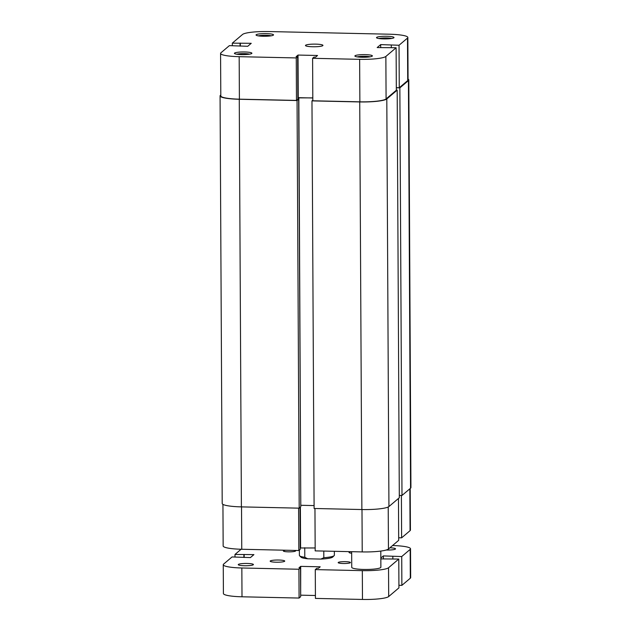 <?xml version="1.0" encoding="UTF-8"?>
<svg xmlns="http://www.w3.org/2000/svg" width="631" height="631" viewBox="0 0 631 631"><rect width="100%" height="100%" fill="white"/><g stroke="black" fill="none" stroke-linecap="round" stroke-linejoin="round"><path stroke-width="0.95" d="M323.782 551.068L323.821 557.709A17.487 2.65 -0.3 0 0 334.162 555.627A17.487 2.65 -0.3 0 0 334.367 555.217L334.343 551.305M299.37 550.066L299.394 555.398A17.487 2.65 -0.3 0 0 299.607 555.808A17.487 2.65 -0.3 0 0 304.789 557.283L307.739 558.79L320.887 559.082L323.821 557.709M304.741 547.74L304.789 557.283M307.739 558.79A16.027 2.429 179.7 0 1 301.05 557.205L299.607 555.808M334.162 555.627L332.726 557.039A16.027 2.429 179.7 0 1 320.887 559.082M380.793 551.068L380.879 567.182A14.568 2.208 179.7 0 1 363.732 569.446A14.568 2.208 179.7 0 1 351.735 567.332L351.656 551.683M276.165 562.213A7.288 1.104 -0.3 0 0 284.739 561.085A7.288 1.104 -0.3 0 0 278.744 560.028A7.288 1.104 -0.3 0 0 270.171 561.156A7.288 1.104 -0.3 0 0 276.165 562.213M343.225 563.499A6.121 0.923 -0.3 0 0 350.426 562.544A6.121 0.923 -0.3 0 0 345.386 561.661A6.121 0.923 -0.3 0 0 338.184 562.607A6.121 0.923 -0.3 0 0 343.225 563.499M285.567 550.232A6.121 0.923 -0.3 0 0 283.351 550.958A6.121 0.923 -0.3 0 0 288.391 551.841A6.121 0.923 -0.3 0 0 295.592 550.887A6.121 0.923 -0.3 0 0 294.772 550.429M247.178 563.459A7.58 1.144 179.7 0 1 253.417 564.556A7.58 1.144 179.7 0 1 244.497 565.731A7.58 1.144 179.7 0 1 238.258 564.635A7.58 1.144 179.7 0 1 247.178 563.459M389.903 547.787A7.58 1.144 179.7 0 1 395.511 548.867A7.58 1.144 179.7 0 1 386.598 550.043A7.58 1.144 179.7 0 1 386.18 550.027M350.915 551.668A7.288 1.104 -0.3 0 0 349.038 552.417A7.288 1.104 -0.3 0 0 351.664 553.253M241.121 549.246L234.992 554.452L253.914 554.617L250.412 557.591L232.05 556.944L223.611 564.106A22.582 3.423 179.7 0 0 223.256 564.713A22.582 3.423 179.7 0 0 241.847 567.987L298.928 569.249L300.522 567.892L298.944 567.853L300.695 566.37L320.201 566.804L318.45 568.286L316.872 568.255L315.279 569.604L362.32 570.645A22.582 3.423 179.7 0 0 388.538 567.75L398.784 559.05L380.84 558.9M380.832 558.056L383.364 555.911L401.718 556.558L410.166 549.396A22.582 3.423 179.7 0 0 410.521 548.789A22.582 3.423 179.7 0 0 392.553 545.531M410.521 548.789L410.671 577.594A22.582 3.423 179.7 0 1 410.316 578.201L401.876 585.363L401.718 556.558M392.845 558.924L392.829 556.361M401.876 585.363L398.926 585.3M383.38 558.956L383.364 555.911M315.279 569.604L315.429 598.409L362.47 599.45A22.582 3.423 179.7 0 0 388.688 596.555L398.934 587.855L398.784 559.05M300.671 595.325L300.695 566.37M300.845 595.175L315.413 595.498M223.256 564.713L223.406 593.526A22.582 3.423 179.7 0 0 241.996 596.792L299.078 598.054L300.671 596.697L300.522 567.892M299.078 598.054L298.928 569.249M244.181 557.457L244.165 554.404M243.897 557.449L243.881 554.649M235 557.007L234.992 554.452M398.469 498.458L398.689 540.325L388.444 549.025A22.582 3.423 179.7 0 1 362.218 551.92L315.177 550.879L314.956 508.507M410.205 488.497L410.426 530.064A22.582 3.423 179.7 0 1 410.071 530.671L401.624 537.833L401.403 495.461M398.674 537.77L401.624 537.833M300.214 547.976L315.161 547.968M298.605 508.144L298.834 550.524L300.222 549.341L300.001 507.474M298.834 550.524L241.752 549.262A22.582 3.423 179.7 0 1 223.153 545.996L222.94 504.382M300.388 507.143L300.601 547.645M408.06 79.088A23.315 3.534 179.7 0 1 408.793 79.963A23.315 3.534 179.7 0 1 408.431 80.594L399.857 87.867L396.315 87.788M408.793 79.963L410.931 487.566A23.315 3.534 179.7 0 1 410.56 488.197L401.986 495.469L399.857 87.867M401.986 495.469L399.297 495.414M397.175 90.138L386.803 98.949A23.315 3.534 179.7 0 1 359.733 101.938L311.974 100.881L314.112 508.483L361.871 509.54A23.315 3.534 179.7 0 0 388.933 506.551L399.313 497.749L397.175 90.138L396.331 90.123M311.974 100.881L312.818 100.163M300.782 505.431L298.834 97.679L312.81 97.986M300.963 505.281L314.096 505.573M297.864 98.499L298.834 97.679M241.397 506.882L239.267 99.272A23.315 3.534 179.7 0 1 220.069 95.904L222.207 503.506A23.315 3.534 179.7 0 0 241.397 506.882L299.197 508.16L300.79 506.803L298.66 99.193L297.864 99.177M299.197 508.16L297.059 100.55L298.66 99.193M239.267 99.272L297.059 100.55M220.069 95.904A23.315 3.534 179.7 0 1 220.44 95.273L220.795 94.973M263.245 36.251A8.739 1.325 179.7 0 1 256.147 35.186A8.739 1.325 179.7 0 1 266.337 33.624A8.739 1.325 179.7 0 1 273.428 35.091A8.739 1.325 179.7 0 1 263.245 36.251M271.164 35.809A7.288 1.104 -0.3 0 0 266.085 35.281A7.288 1.104 -0.3 0 0 258.418 35.872M383.711 38.909A8.739 1.325 179.7 0 1 376.62 37.844A8.739 1.325 179.7 0 1 386.803 36.282A8.739 1.325 179.7 0 1 393.902 37.75A8.739 1.325 179.7 0 1 383.711 38.909M391.638 38.467A7.288 1.104 -0.3 0 0 386.551 37.947A7.288 1.104 -0.3 0 0 378.892 38.538M241.618 54.605A8.739 1.325 179.7 0 1 234.519 53.54A8.739 1.325 179.7 0 1 244.71 51.979A8.739 1.325 179.7 0 1 251.801 53.446A8.739 1.325 179.7 0 1 241.618 54.605M249.537 54.163A7.288 1.104 -0.3 0 0 244.457 53.635A7.288 1.104 -0.3 0 0 236.791 54.227M362.084 57.263A8.739 1.325 179.7 0 1 354.993 56.198A8.739 1.325 179.7 0 1 365.175 54.637A8.739 1.325 179.7 0 1 372.274 56.104A8.739 1.325 179.7 0 1 362.084 57.263M370.011 56.822A7.288 1.104 -0.3 0 0 364.931 56.301A7.288 1.104 -0.3 0 0 357.264 56.893M315.752 44.131A8.739 1.325 -0.3 0 0 305.467 45.487A8.739 1.325 -0.3 0 0 312.668 46.757A8.739 1.325 -0.3 0 0 322.954 45.4A8.739 1.325 -0.3 0 0 315.752 44.131M239.173 56.68L296.255 57.934L296.475 100.424L239.394 99.17A22.582 3.423 179.7 0 1 220.795 95.896L220.574 53.406A22.582 3.423 -0.3 0 0 239.173 56.68L239.394 99.17M396.11 47.743L385.864 56.443L386.085 98.933L396.331 90.233L396.11 47.743L377.18 47.57L380.682 44.604L399.044 45.251L399.265 87.741L407.713 80.579L407.492 38.089L399.044 45.251M407.492 38.089A22.582 3.423 -0.3 0 0 407.847 37.474A22.582 3.423 -0.3 0 0 389.248 34.208L268.782 31.55A22.582 3.423 -0.3 0 0 242.556 34.445L232.311 43.145L232.326 45.7M407.847 37.474L408.068 79.963A22.582 3.423 179.7 0 1 407.713 80.579M399.265 87.741L396.315 87.677M386.085 98.933A22.582 3.423 179.7 0 1 359.867 101.828L312.826 100.786L312.597 58.297L313.993 57.121L315.571 57.153L317.527 55.489L298.021 55.063L296.065 56.719L297.643 56.758L296.255 57.934M312.81 97.876L297.856 97.876M297.643 56.758L297.864 99.248L296.475 100.424M220.574 53.406A22.582 3.423 -0.3 0 1 220.929 52.799L229.376 45.637L247.738 46.284L251.241 43.31L232.311 43.145M312.597 58.297L359.638 59.338A22.582 3.423 -0.3 0 0 385.864 56.443M240.356 46.126L240.34 43.074M240.072 46.118L240.056 43.31M380.698 47.648L380.682 44.604M391.315 47.64L391.299 45.085M298.242 97.553L298.021 55.063M410.316 578.201L410.166 549.396M388.688 596.555L388.538 567.75M362.47 599.45L362.32 570.645M241.996 596.792L241.847 567.987M362.218 551.92L361.997 509.54M410.071 530.671L409.85 488.804M241.531 506.882L241.752 549.262M388.223 506.993L388.444 549.025M410.56 488.197L408.431 80.594M388.933 506.551L386.803 98.949M361.871 509.54L359.733 101.938M359.867 101.828L359.638 59.338"/></g></svg>
